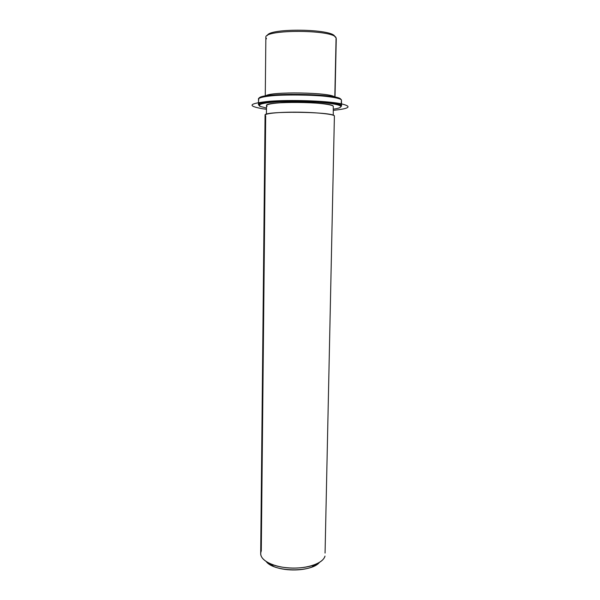 <?xml version="1.0" encoding="UTF-8"?>
<svg xmlns="http://www.w3.org/2000/svg" width="600" height="600" viewBox="0 0 600 600"><rect width="100%" height="100%" fill="white"/><g stroke="black" fill="none" stroke-linecap="round" stroke-linejoin="round"><path stroke-width="0.9" d="M265.673 95.955C269.197 91.335 331.23 92.31 334.605 97.035C331.23 92.31 269.197 91.335 265.673 95.955M266.423 114.195L266.513 105.562C264.21 101.017 331.125 101.64 333.27 106.208L333.278 115.252M334.388 116.595L334.403 115.845C332.722 113.962 313.8 112.148 294.502 112.163C275.16 112.155 261.945 113.94 265.695 115.8L261.293 550.912C259.327 555.87 262.553 560.25 270.968 564.053C282.562 569.115 302.858 569.43 314.61 564.735C320.535 562.395 324 559.507 324.998 556.088C323.295 563.1 307.793 568.77 290.933 568.05C274.05 567.412 260.423 560.602 260.685 553.567L265.072 115.132C262.657 110.903 332.25 111.593 334.403 115.845L325.065 553.065M319.395 562.433L311.978 567.023C301.59 571.178 283.778 570.9 273.525 566.423L266.257 561.6C273.832 572.1 311.49 572.692 319.395 562.433M336.075 37.852L334.808 97.08L336.075 37.852C333.975 29.483 263.438 29.168 265.853 37.485C263.438 29.168 333.975 29.483 336.075 37.852L334.748 36.465C332.91 28.725 268.62 27.855 267.36 35.543M265.267 96.023L265.853 37.485L266.475 38.797M340.8 99.285C338.925 93.42 258.668 92.43 259.245 98.257C258.668 92.43 338.925 93.42 340.8 99.285M341.295 99.802L341.46 99.975C339.69 97.343 317.918 94.815 294.99 94.823C272.032 94.793 255.615 97.252 258.9 99.855M340.65 106.2C341.468 107.347 339.053 108.337 333.405 109.155C339.053 108.337 341.468 107.347 340.65 106.2L341.332 105.51C339.293 99.773 255.435 98.962 258.465 104.67L259.155 105.532L258.915 103.995C262.755 98.917 337.425 100.095 341.108 105.292L341.46 99.975L341.332 105.51L340.815 106.815L341.535 105.975L341.332 105.51L340.418 105.983C336.757 100.913 263.4 99.765 259.582 104.715L259.92 106.282C255.33 103.852 270.75 101.445 293.678 101.415C316.56 101.347 338.873 103.725 340.65 106.2M266.49 108.105L259.92 106.282L266.49 108.105M333.27 106.208C331.627 104.183 313.418 102.27 294.862 102.323C276.27 102.337 263.52 104.28 267.105 106.275M259.282 105L259.282 104.4M258.465 104.67L258.517 99.165C255.48 93.12 339.42 93.9 341.46 99.975L341.535 105.975M333.382 110.333C350.452 108.555 352.597 106.282 339.817 103.5C325.005 100.762 290.415 99.645 269.505 101.28C248.692 103.41 246.487 105.915 262.89 108.795L266.475 109.282M311.978 567.023L314.61 564.735M273.525 566.423L270.968 564.053M336.263 38.595L335.01 97.118M258.915 103.995L259.582 104.715M341.108 105.292L340.418 105.983"/></g></svg>
